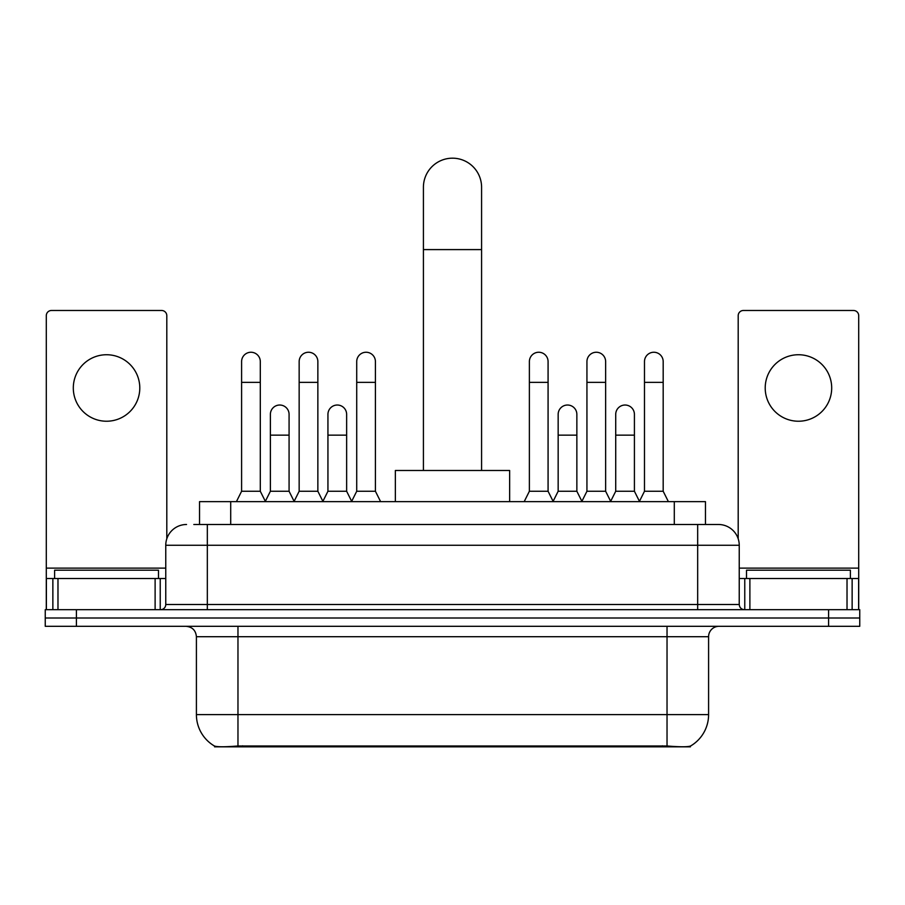<?xml version="1.0" encoding="UTF-8"?>
<svg xmlns="http://www.w3.org/2000/svg" width="905" height="905" viewBox="0 0 905 905"><rect width="100%" height="100%" fill="white"/><g stroke="black" fill="none" stroke-linecap="round" stroke-linejoin="round"><path stroke-width="1.36" d="M199.541 524.493L199.541 501.642L705.459 501.642L705.459 524.493M690.413 746.082L690.413 746.817L214.587 746.817L214.587 746.082M196.408 714.611L237.97 714.611L237.97 636.701L196.408 636.701L196.408 714.611A36.358 36.358 0 0 0 214.383 745.98C217.076 747.032 224.938 747.032 237.97 745.98L667.03 745.98C680.051 747.032 687.913 747.032 690.617 745.98A36.358 36.358 0 0 0 708.592 714.611L708.592 636.701A10.385 10.385 0 0 1 718.977 626.305M76.416 609.687L859.75 609.687L859.75 618.002L45.25 618.002L45.25 626.305L76.416 626.305L76.416 618.002L45.25 618.002L45.25 609.687L76.416 609.687L76.416 618.002L859.75 618.002L859.75 626.305L76.416 626.305M194.292 524.493L711.183 524.493M193.817 524.493L207.324 524.493L207.324 545.274L165.762 545.274L165.762 604.495A5.192 5.192 0 0 1 160.57 609.687M186.543 524.493A20.781 20.781 0 0 0 165.762 545.274M718.457 524.493A20.781 20.781 0 0 1 739.238 545.274L697.676 545.274L697.676 524.493L718.14 524.493M739.238 545.274L739.238 604.495C739.543 607.651 741.274 609.382 744.43 609.687M859.75 609.687L859.75 618.002M158.488 578.521L158.488 570.207L54.605 570.207L54.605 578.521M106.541 354.737A33.247 33.247 0 0 0 73.305 387.985A33.247 33.247 0 0 0 106.541 421.232A33.247 33.247 0 0 0 139.789 387.985A33.247 33.247 0 0 0 106.541 354.737M155.117 609.687L155.117 578.521L57.977 578.521L57.977 609.687M166.803 538.792L166.803 315.675A5.192 5.192 0 0 0 161.61 310.483L51.483 310.483A5.192 5.192 0 0 0 46.291 315.675L46.291 578.521L57.977 578.521M155.117 578.521L165.762 578.521M46.291 609.687L46.291 578.521M850.395 578.521L850.395 570.207L746.512 570.207L746.512 578.521M423.416 470.476L423.416 187.267A29.084 29.084 0 0 1 452.5 158.183A29.084 29.084 0 0 1 481.584 187.267A29.084 29.084 0 0 0 452.5 158.183M481.584 470.476L481.584 187.267M509.639 501.642L509.639 470.476L395.361 470.476L395.361 501.642M236.409 501.642L241.601 491.257L260.301 491.257L265.493 501.642M260.301 491.257L260.301 361.593A9.355 9.355 0 0 0 250.957 352.249A9.355 9.355 0 0 1 251.545 352.26M241.601 491.257L241.601 382.374L260.301 382.374M241.601 382.374L241.601 361.593A9.355 9.355 0 0 1 250.957 352.249M293.967 501.642L299.159 491.257L317.859 491.257L323.051 501.642M317.859 491.257L317.859 361.593A9.355 9.355 0 0 0 308.503 352.249A9.355 9.355 0 0 1 309.091 352.26M299.159 491.257L299.159 382.374L317.859 382.374M299.159 382.374L299.159 361.593A9.355 9.355 0 0 1 308.503 352.249M351.513 501.642L356.717 491.257L375.417 491.257L380.609 501.642M375.417 491.257L375.417 361.593A9.355 9.355 0 0 0 366.061 352.249A9.355 9.355 0 0 1 366.649 352.26M356.717 491.257L356.717 382.374L375.417 382.374M356.717 382.374L356.717 361.593A9.355 9.355 0 0 1 366.061 352.249M524.187 501.642L529.38 491.257L548.079 491.257L553.272 501.642M548.079 491.257L548.079 361.593A9.355 9.355 0 0 0 538.724 352.249A9.355 9.355 0 0 1 539.312 352.26M529.38 491.257L529.38 382.374L548.079 382.374M529.38 382.374L529.38 361.593A9.355 9.355 0 0 1 538.724 352.249M581.734 501.642L586.938 491.257L605.637 491.257L610.83 501.642M605.637 491.257L605.637 361.593A9.355 9.355 0 0 0 596.282 352.249A9.355 9.355 0 0 1 596.87 352.26M586.938 491.257L586.938 382.374L605.637 382.374M586.938 382.374L586.938 361.593A9.355 9.355 0 0 1 596.282 352.249M639.292 501.642L644.484 491.257L663.184 491.257L668.388 501.642M663.184 491.257L663.184 361.593A9.355 9.355 0 0 0 653.84 352.249A9.355 9.355 0 0 1 654.428 352.26M644.484 491.257L644.484 382.374L663.184 382.374M644.484 382.374L644.484 361.593A9.355 9.355 0 0 1 653.84 352.249M265.346 501.325L270.38 491.257L289.08 491.257L294.114 501.325M289.08 491.257L289.08 414.377A9.355 9.355 0 0 0 280.312 405.044A9.355 9.355 0 0 1 289.08 414.377M270.38 491.257L270.38 435.147L289.08 435.147M270.38 435.147L270.38 414.377A9.355 9.355 0 0 1 280.312 405.044M322.893 501.325L327.938 491.257L346.638 491.257L351.672 501.325M346.638 491.257L346.638 414.377A9.355 9.355 0 0 0 337.87 405.044A9.355 9.355 0 0 1 346.638 414.377M327.938 491.257L327.938 435.147L346.638 435.147M327.938 435.147L327.938 414.377A9.355 9.355 0 0 1 337.87 405.044M553.113 501.325L558.159 491.257L576.858 491.257L581.892 501.325M576.858 491.257L576.858 414.377A9.355 9.355 0 0 0 568.091 405.044A9.355 9.355 0 0 1 576.858 414.377M558.159 491.257L558.159 435.147L576.858 435.147M558.159 435.147L558.159 414.377A9.355 9.355 0 0 1 568.091 405.044M610.671 501.325L615.717 491.257L634.416 491.257L639.45 501.325M634.416 491.257L634.416 414.377A9.355 9.355 0 0 0 625.649 405.044A9.355 9.355 0 0 1 634.416 414.377M615.717 491.257L615.717 435.147L634.416 435.147M615.717 435.147L615.717 414.377A9.355 9.355 0 0 1 625.649 405.044M798.459 354.737A33.247 33.247 0 0 0 765.211 387.985A33.247 33.247 0 0 0 798.459 421.232A33.247 33.247 0 0 0 831.695 387.985A33.247 33.247 0 0 0 798.459 354.737M847.023 609.687L847.023 578.521L749.883 578.521L749.883 609.687M858.709 609.687L858.709 578.521L858.709 609.687M847.023 578.521L858.709 578.521L858.709 315.675A5.192 5.192 0 0 0 853.517 310.483L743.39 310.483A5.192 5.192 0 0 0 738.197 315.675L738.197 538.792M739.238 578.521L749.883 578.521M662.358 746.817L662.358 745.799M242.642 746.817L242.642 745.799M230.707 524.493L230.707 501.642M674.293 524.493L674.293 501.642M667.03 626.305L667.03 636.701L237.97 636.701L237.97 626.305M708.592 636.701L667.03 636.701L667.03 714.611L708.592 714.611M667.03 745.98L667.03 714.611L237.97 714.611L237.97 745.98M828.584 626.305L828.584 609.687M207.324 609.687L207.324 604.495L739.238 604.495M165.762 604.495L207.324 604.495L207.324 545.274L697.676 545.274L697.676 609.687M165.762 568.125L46.291 568.125M160.23 578.521L160.23 609.687M46.37 578.521L46.37 609.687M52.863 609.687L52.863 578.521M423.416 249.599L481.584 249.599M858.709 568.125L739.238 568.125M858.63 609.687L858.63 578.521M852.137 578.521L852.137 609.687M744.77 609.687L744.77 578.521M196.408 636.701C195.797 630.389 192.335 626.927 186.023 626.305"/></g></svg>
